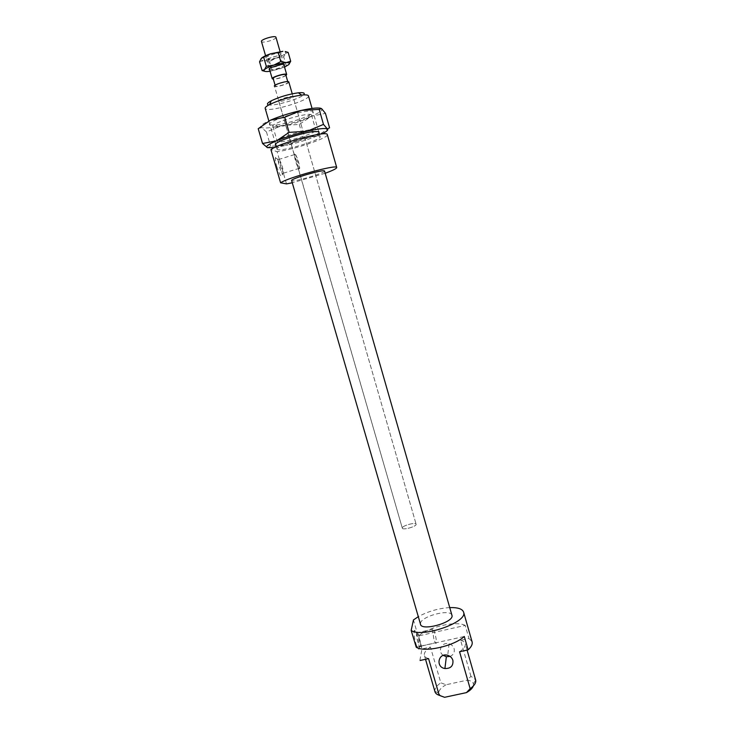 <?xml version="1.0" encoding="UTF-8"?>
<svg xmlns="http://www.w3.org/2000/svg" width="734" height="734" viewBox="0 0 734 734"><rect width="100%" height="100%" fill="white"/><g stroke="black" fill="none" stroke-linecap="round" stroke-linejoin="round"><path stroke-width="0.55" stroke-dasharray="3.67 2.75" d="M473.32 685.978L473.439 683.813C472.834 681.895 470.806 680.675 467.338 680.152L470.925 676.289L475.559 679.712M470.925 676.289L460.622 640.323L468.962 638.47L465.228 625.414L418.444 635.947L422.215 648.884L430.445 647.049L440.822 682.813L446.043 684.749L467.338 680.152M443.29 655.398C437.051 651.315 441.951 641.452 449.089 643.801C451.639 644.617 453.318 646.241 454.117 648.682C454.841 652.315 453.484 654.893 450.052 656.416M446.043 684.749C441.024 687.63 438.593 690.483 438.758 693.3L440.4 695.777M434.895 691.474L434.849 691.199C434.638 688.529 436.629 685.73 440.822 682.813M308.491 96.007C309.776 100.246 270.552 112.091 265.726 108.944L265.213 108.494M267.928 104.623C271.341 107.008 298.894 99.475 303.472 94.925M277.553 149.58L277.085 149.268C273.901 146.35 319.391 133.001 320.125 136.643C322.841 139.46 282.251 151.773 277.553 149.58M278.828 101.136L278.681 100.998C277.535 99.595 292.683 95.126 293.086 96.75C294.151 98.062 280.37 102.301 278.828 101.136M295.655 154.663C297.967 159.205 299.316 163.719 299.701 168.187L298.545 169.279L298.426 168.205C296.114 163.7 294.756 159.177 294.352 154.635L294.004 153.957L295.655 154.663L299.674 168.545M279.406 159.7C281.599 163.71 282.957 168.031 283.489 172.646L283.48 173.178C282.792 175.105 281.342 172.719 279.113 166.022L277.993 159.709L279.406 159.7M276.746 166.499C279.828 175.591 281.673 178.371 282.287 174.848C282.306 168.985 276.131 153.773 275.406 158.003C275.149 159.59 275.589 162.425 276.746 166.499M298.426 168.205L294.389 154.241M415.894 643.672C417.802 649.562 418.93 650.829 419.27 647.48C419.509 641.58 415.022 627.148 414.15 631.02C413.747 633.625 414.325 637.846 415.894 643.672M417.93 642.461C416.82 638.424 416.325 635.24 416.453 632.919L416.536 632.442C417.206 629.35 420.766 640.828 420.582 645.498L420.554 646.113C420.151 647.929 419.279 646.709 417.93 642.461M433.877 638.892L432.308 629.341C432.574 624.478 436.822 638.351 436.372 642.58C436.042 644.388 435.216 643.149 433.877 638.892M286.499 183.895L277.113 151.663L270.919 149.653M419.903 660.352L421.94 649.122L413.444 619.946M449.731 607.587C438.593 608.312 428.115 611.33 418.307 616.661M451.878 615.074C450.135 608.651 421.169 616.239 420.49 623.276L420.481 624.148M327.364 134.744C328.309 138.075 293.077 149.864 277.113 151.663M416.242 647.214L464.292 636.479M465.228 625.414C456.355 620.579 429.078 626.772 418.444 635.947M430.445 647.049C426.032 649.957 423.995 652.664 424.335 655.178C424.674 656.746 426.087 657.884 428.573 658.618M459.567 651.764C463.741 648.911 465.659 646.287 465.31 643.911C464.934 642.213 463.374 641.021 460.622 640.323M471.971 641.452L468.962 638.47M402.324 527.838L402.305 528.104C402.315 530.563 416.839 526.498 416.123 524.241C416.123 521.947 402.782 525.425 402.324 527.838L402.305 528.104C402.315 530.563 416.839 526.498 416.123 524.241C416.123 521.947 402.782 525.425 402.324 527.838M324.566 171.132C325.18 172.93 295.123 181.83 291.967 180.784L291.646 180.628M325.18 173.27L292.27 182.775M288.847 82.034C289.37 83.593 276.067 87.621 274.553 86.364L402.305 528.104L298.399 169.141M275.433 86.08L275.296 85.942C274.268 84.584 287.526 80.667 287.921 82.208C288.893 83.474 276.81 87.208 275.433 86.08M285.801 74.877C286.288 76.29 274.626 79.823 273.287 78.666L273.149 78.52M285.994 75.51C282.049 77.685 277.828 78.905 273.342 79.171M275.984 37.351C276.626 39.297 263.267 43.379 261.634 41.746L261.469 41.544M320.804 108.293L321.584 108.623C323.162 110.082 319.776 112.614 311.427 116.229C302.692 119.862 292.939 122.936 282.177 125.459C271.58 127.835 264.717 128.542 261.607 127.588C259.212 126.376 262.176 123.899 270.488 120.165M258.212 128.707L261.607 127.588L266.479 131.964L282.177 125.459L299.261 124.431L311.427 116.229L325.446 113.375M329.566 127.826L317.079 135.964L321.63 133.983M317.079 135.964L303.326 138.552L287.866 145.075C298.582 142.488 308.326 139.451 317.079 135.964M274.332 147.635L287.866 145.075L270.644 146.25L267.47 147.662M299.261 124.431L303.326 138.552M266.479 131.964L270.644 146.25M270.002 124.936L275.58 125.064C284.618 124.165 301.986 119.064 309.418 115.119C316.95 110.348 312.409 109.733 295.774 113.265C280.535 117 266.213 123.569 270.002 124.936M273.314 126.789L272.874 126.441C269.883 123.257 310.73 111.247 311.519 115.082C311.803 115.761 310.656 116.77 308.06 118.11C298.811 122.358 288.866 125.285 278.204 126.89L273.314 126.789M318.969 132.597C316.492 136.671 280.104 147.176 275.856 145.038M315.51 129.744L310.473 129.716C302.647 130.652 287.196 135.194 280.718 138.451C278.094 139.754 276.92 140.708 277.195 141.295L277.617 141.607C281.819 143.754 318.281 132.661 315.785 129.973L315.51 129.744M270.341 67.143L271.534 65.656L280.021 63.142L282.131 63.463C283.076 64.803 271.672 68.345 270.341 67.143M269.635 69.758C274.837 69.684 279.663 68.29 284.113 65.583M268.268 59.977L268.13 59.83C267.139 58.445 278.691 54.857 279.948 56.16L279.168 57.417L269.727 60.206L268.268 59.977M270.075 71.29L284.553 67.106M281.104 53.435C278.232 51.261 258.918 58.968 267.791 58.72L280.076 55.078L281.104 53.435M285.214 51.536L285.581 53.481L288.159 52.398M259.552 61.766L264.249 60.463C261.084 60.5 260.093 59.812 261.276 58.399L261.377 58.298M264.249 60.463L269.562 61.472L276.287 58.014L264.249 60.463M276.287 58.014L283.7 56.848L285.581 53.481C283.966 54.967 280.865 56.481 276.287 58.014M288.857 64.528L279.471 69.042L267.46 71.537L264.781 71.317M286.214 65.592L283.7 56.848M272.085 70.189L269.562 61.472M473.439 683.813L475.65 680.042M438.758 693.3L434.849 691.199M320.125 136.643L319.437 134.239M318.657 131.524L312.051 108.43M277.085 149.268L276.333 146.681M275.544 143.974L268.837 120.936M283.48 173.178L299.701 168.187M294.352 154.635L277.993 159.7M282.287 174.848L283.489 172.646M275.406 158.003L278.048 159.287M419.27 647.471L420.582 645.489M414.15 631.02L416.536 632.451M416.453 632.919L432.308 629.341M420.554 646.122L436.372 642.58M425.527 659.288L424.335 655.178M467.081 650.104L465.31 643.911M449.089 643.801L447.722 655.315M292.233 93.814L416.123 524.241L293.086 96.75M294.004 153.957L278.681 100.998M287.921 82.208L287.737 81.593M275.296 85.942L275.094 85.236M283.774 64.409L280.067 51.545M269.295 68.583L265.58 55.729M275.58 125.064L278.204 126.89M309.418 115.119L308.06 118.11M279.342 141.524L280.718 138.451M313.152 131.597L310.473 129.716M272.874 126.441L277.195 141.304M311.519 115.082L315.785 129.973M271.534 65.656L270.672 67.656M280.021 63.142L281.728 64.381M268.139 59.83L270.204 66.996M282.131 63.463L280.067 56.298M267.791 58.72L269.727 60.206M280.076 55.078L279.168 57.417"/><path stroke-width="1.1" d="M475.559 679.712L475.724 680.299C476.127 682.886 474.274 685.675 470.155 688.666L466.466 692.612C470.228 690.446 472.512 688.235 473.32 685.978M450.052 656.416L446.355 656.701L443.29 655.398M466.466 692.612L444.602 697.3L439.235 695.3C436.73 694.456 435.28 693.171 434.895 691.474L425.527 659.288M440.4 695.777L444.602 697.3M268.837 120.936L265.213 108.494C264.827 107.595 266.304 106.265 269.635 104.512C279.516 99.879 290.169 96.741 301.591 95.09C305.628 94.668 307.904 94.897 308.418 95.759L308.491 96.007M303.472 94.925C305.417 93.035 303.72 92.319 298.38 92.796C288.682 94.181 279.645 96.842 271.277 100.797C267.837 102.632 266.717 103.916 267.928 104.623M280.59 182.794C287.737 177.628 336.622 164.26 336.686 167.416L327.291 134.487C326.933 130.313 277.81 143.488 270.919 149.653L280.59 182.794L286.499 183.895L292.27 182.775M418.307 616.661L413.444 619.946L411.178 630.442L416.242 647.214C424.142 652.774 454.016 646.159 464.292 636.479L468.127 649.865L459.567 651.764L470.155 688.666M411.178 630.442C421.701 638.222 467.338 622.46 463.686 612.431C462.704 608.981 458.053 607.367 449.731 607.587M451.988 615.45L324.538 171.022C324.153 168.948 289.453 179.087 291.646 180.628L420.481 624.148C421.004 631.625 454.19 622.469 451.988 615.45L451.878 615.074M439.235 695.3L428.573 658.618L420.114 660.481M452.887 660.325C452.061 657.82 450.337 656.15 447.722 655.315C438.363 652.379 435.271 667.096 444.914 668.536C450.768 668.628 453.428 665.885 452.887 660.325M468.127 649.865C471.219 647.03 472.568 644.461 472.182 642.167L471.971 641.452M336.686 167.416C336.961 168.407 333.126 170.352 325.18 173.27M274.397 86.199C273.213 84.658 288.379 80.18 288.82 81.942L288.847 82.034M275.094 85.236L273.149 78.52C272.103 77.107 285.379 73.189 285.783 74.795L285.801 74.877M273.342 79.171L272.25 78.786C271.048 77.171 286.223 72.684 286.682 74.519L285.994 75.51M265.58 55.729L261.469 41.544C260.157 39.572 275.388 35.049 275.956 37.241L275.984 37.351M321.63 133.983C326.777 131.514 328.694 129.835 327.373 128.936C325.024 127.955 318.317 128.716 307.234 131.221C295.793 133.964 285.544 137.166 276.507 140.845L289.113 132.368L307.234 131.221L323.483 124.395L327.373 128.936L329.566 127.826L325.446 113.375L321.584 108.623L319.207 109.412L301.252 110.412C311.115 108.247 317.629 107.54 320.804 108.293M284.728 117.211L270.488 120.165C279.507 116.33 289.765 113.073 301.252 110.412L284.728 117.211L289.113 132.368M270.488 120.165L258.212 128.707L262.543 143.497L276.507 140.845C268.158 144.415 265.148 146.69 267.47 147.662L274.332 147.635M267.47 147.662L262.543 143.497M319.207 109.412L323.483 124.395M275.856 145.038C274.534 144.506 275.7 143.332 279.351 141.524C286.682 137.845 304.289 132.68 313.152 131.597L318.85 131.606L318.969 132.597M284.113 65.583C285.021 64.61 284.232 64.207 281.728 64.381L270.672 67.656L269.112 69.574L269.635 69.758M284.553 67.106L288.774 64.601C290.104 63.225 289.214 62.546 286.113 62.583L273.874 65.106C269.176 66.675 266.066 68.179 264.534 69.611C263.332 70.978 264.304 71.62 267.46 71.537L270.075 71.29M264.781 71.317L262.111 70.583L264.534 69.611L266.304 66.28L273.874 65.106L280.783 61.564L286.113 62.583L290.71 61.261L288.159 52.398L285.214 51.536M278.195 52.591L270.607 53.784L282.865 51.316L278.195 52.591L280.783 61.564M261.377 58.298C262.956 56.83 266.038 55.325 270.607 53.784L261.276 58.399L259.552 61.766L262.111 70.583M290.71 61.261L288.857 64.528M266.304 66.28L263.717 57.335M271.277 100.797L269.635 104.512M298.38 92.796L301.591 95.09M319.437 134.239L318.657 131.524M312.051 108.43L308.418 95.759M276.333 146.681L275.544 143.974M475.724 680.299L467.081 650.104M446.355 656.701L444.914 668.536M472.182 642.167L463.686 612.431M292.233 93.814L288.82 81.942M287.737 81.593L285.783 74.795M286.682 74.519L283.774 64.409M280.067 51.545L275.956 37.241M272.222 78.694L269.295 68.583"/></g></svg>
